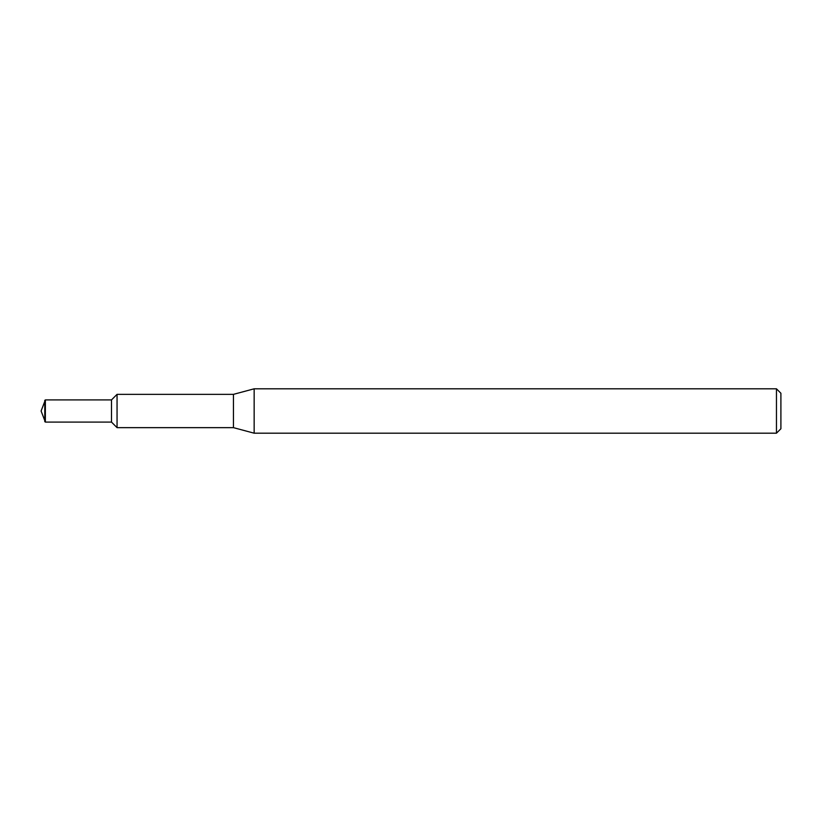 <?xml version="1.0" encoding="UTF-8"?>
<svg xmlns="http://www.w3.org/2000/svg" width="822" height="822" viewBox="0 0 822 822"><rect width="100%" height="100%" fill="white"/><g stroke="black" fill="none" stroke-linecap="round" stroke-linejoin="round"><path stroke-width="1.23" d="M111.504 422.097L45.364 422.097L111.504 422.097L111.504 399.903L117.053 394.355L117.053 427.646L111.504 422.097L117.053 427.646L233.448 427.646L117.053 427.646L117.053 394.355L233.448 394.355L254.152 388.806L776.461 388.806L780.9 393.245L780.9 428.755L776.461 433.194L254.152 433.194L233.448 427.646L233.448 394.355M233.448 427.646L254.152 433.194L254.152 388.806M254.152 433.194L776.461 433.194L776.461 388.806M41.1 411L45.364 422.097L41.1 411L45.364 399.903L111.504 399.903M44.778 421.676L44.778 400.324M45.364 422.097L45.364 399.903M776.461 433.194L780.9 428.755"/></g></svg>
